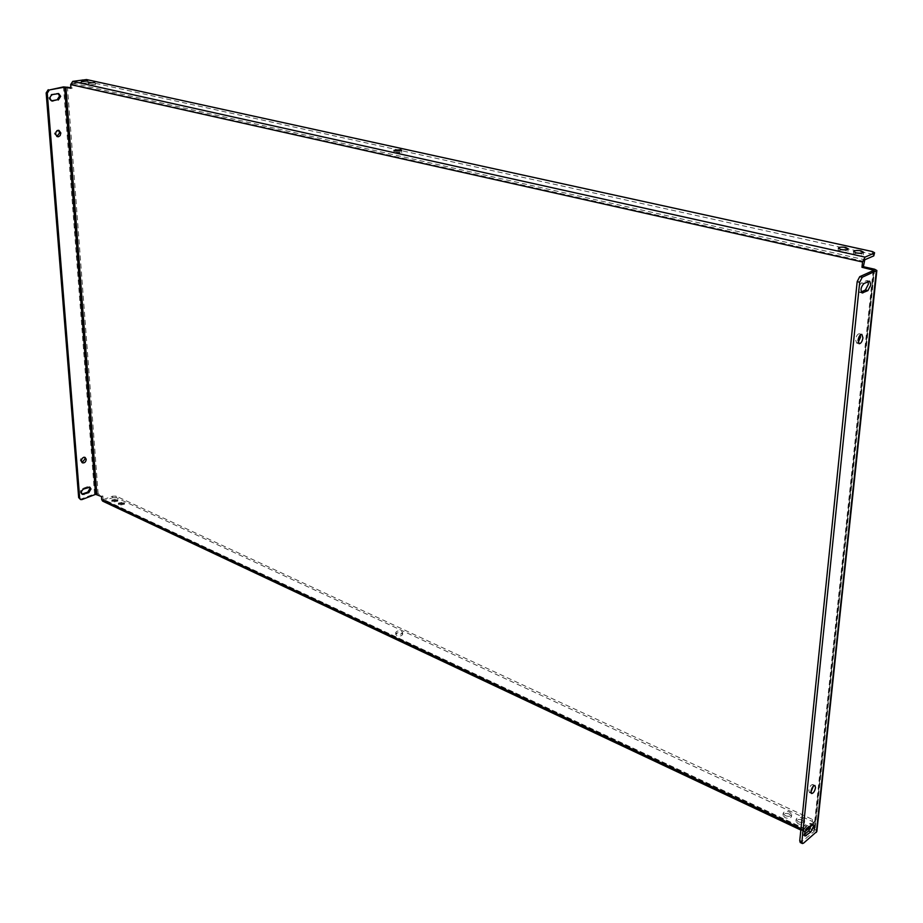 <?xml version="1.0" encoding="UTF-8"?>
<svg xmlns="http://www.w3.org/2000/svg" width="923" height="923" viewBox="0 0 923 923"><rect width="100%" height="100%" fill="white"/><g stroke="black" fill="none" stroke-linecap="round" stroke-linejoin="round"><path stroke-width="0.69" stroke-dasharray="4.62 3.46" d="M396.821 635.589L395.736 634.343C396.59 632.67 398.528 632.255 401.563 633.074L402.659 634.32C401.793 635.993 399.855 636.409 396.821 635.589M396.809 633.847L395.725 632.613C396.578 630.94 398.528 630.524 401.563 631.344L402.647 632.59C401.793 634.251 399.844 634.678 396.809 633.847M400.478 151.88L393.948 152.583L395.159 153.241L401.701 152.549L400.478 151.88M112.41 500.716L111.787 500.035L117.129 498.882L117.763 499.562L112.41 500.716M117.233 500.404L111.891 501.57L112.525 502.25L117.867 501.097L117.233 500.404M87.581 82.828L81.651 83.439L87.581 82.828M119.009 503.808L118.363 503.116L123.717 501.95L124.363 502.643L119.009 503.808M123.832 503.485L118.479 504.65L119.113 505.343L124.467 504.177L123.832 503.485M94.711 84.397L88.77 85.02L94.711 84.397M785.219 815.667L783.2 813.244C784.089 811.34 786.234 810.948 789.65 812.078L791.68 814.513C790.792 816.417 788.634 816.797 785.219 815.667M789.453 814.051C786.05 812.932 783.892 813.325 783.004 815.228L785.023 817.651C788.438 818.793 790.584 818.401 791.484 816.497L789.453 814.051M842.053 249.718L838.119 250.768L840.565 252.129C844.557 252.752 847.002 252.521 847.914 251.448L844.233 249.868M798.222 821.758L796.168 819.289C797.057 817.374 799.214 816.993 802.641 818.124L804.706 820.605C803.818 822.52 801.649 822.901 798.222 821.758M802.433 820.12C799.018 818.978 796.861 819.37 795.972 821.274L798.026 823.754C801.452 824.897 803.61 824.516 804.498 822.601L802.433 820.12M857.248 253.087L853.36 254.125L855.863 255.521C859.867 256.156 862.324 255.925 863.247 254.852L859.625 253.26M810.959 791.946L809.413 792.545L808.813 790.365C809.633 786.65 810.948 784.7 812.748 784.515L813.382 786.096M82.032 462.538L80.336 460.554C80.647 457.866 81.882 456.666 84.028 456.954L84.512 457.266M858.171 342.525L856.671 343.091L855.552 339.629C856.256 335.903 857.513 333.941 859.336 333.757L860.328 334.968M56.938 136.489L54.457 133.8L54.584 132.474L56.026 130.408L58.357 130.316M800.991 828.589L803.771 829.892L804.187 825.877L808.098 827.712M810.313 828.75L814.363 831.092L873.793 270.439M805.041 828.842L805.571 829.315L813.763 822.497L814.282 821.608L812.482 819.462L116.136 496.124L112.56 496.182L103.376 499.574L805.041 828.842L805.456 824.816L815.032 829.292L816.843 831.496M103.064 499.078L102.845 496.009L101.484 496.528M81.939 499.597L80.912 499.112L94.561 493.863L98.15 493.817L102.845 496.009M863.928 261.394L72.202 84.293L72.467 87.997L70.909 87.65M72.467 87.997L70.956 88.285M804.187 825.877L805.456 824.816M803.518 843.184L801.372 842.157L814.19 831.392M804.441 834.473L802.883 835.073C801.81 833.088 802.502 830.573 804.96 827.527L809.459 823.778L810.763 823.385L811.363 824.989M861.205 291.922L859.659 292.372C857.721 289.545 858.309 286.395 861.436 282.934L866.374 280.719L868.128 281.642M801.372 842.157L800.229 842.503M81.997 494.093L81.432 493.932C79.759 492.121 80.128 490.321 82.551 488.555L87.35 486.733L89.335 487.079M51.492 100.826L50.915 100.769C48.181 98.553 48.319 96.396 51.33 94.308L58.103 93.535M80.912 499.112L79.574 499.101M803.771 829.892L804.256 831.658L805.144 831.485M112.56 496.182L112.664 497.705L102.615 501.108M809.125 828.185L813.555 824.481L813.763 822.497M812.482 819.462L812.275 821.458L116.24 497.647L116.136 496.124M812.275 821.458L814.063 823.604L813.555 824.481M112.664 497.705L116.24 497.647M72.202 84.293L72.882 83.232L86.6 81.397L872.108 254.183L874.3 255.383M873.146 270.727L813.763 830.365M874.623 269.228L815.032 829.292M98.15 493.817L67.425 86.866M94.561 493.863L63.479 86.9M805.364 831.323L103.918 501.108M805.571 829.315L103.803 499.574M72.882 83.232L864.77 259.767M82.528 79.586L82.666 81.443M86.6 81.397L86.474 79.551M872.385 251.552L872.108 254.183M52.438 94.573L51.33 94.308M57.78 93.569L56.661 93.315M861.528 292.51L860.467 292.256M863.963 283.511L861.436 282.934M868.901 281.296L866.374 280.719M83.589 489.04L82.551 488.555M88.389 487.217L87.35 486.733M811.617 824.781L809.459 823.778M807.106 828.531L804.96 827.527M395.725 632.613L395.736 634.343M393.936 150.403L393.948 152.583M111.891 501.57L111.787 500.035M81.651 83.439L81.512 81.582M118.479 504.65L118.363 503.116M88.77 85.02L88.643 83.151M783.004 815.228L783.2 813.244M838.119 250.768L838.372 248.149M795.972 821.274L796.168 819.289M853.36 254.125L853.625 251.506M814.928 785.496L812.748 784.515M85.078 457.416L84.028 456.954M861.828 334.38L859.336 333.757M58.934 130.374L57.826 130.097M814.363 831.092L873.977 270.266M804.256 831.658L800.841 830.042M805.202 829.431L103.376 499.574M58.68 93.592L57.561 93.338M52.034 101.034L50.915 100.769M862.174 292.96L859.659 292.372M869.685 281.192L867.17 280.615M57.468 136.708L56.361 136.419M859.151 343.737L856.671 343.091M82.505 462.861L81.466 462.388M811.594 793.526L809.413 792.545M82.47 494.428L81.432 493.932M89.912 487.229L88.873 486.744M812.921 824.389L810.763 823.385M805.041 836.088L802.883 835.073M863.247 254.852L863.513 252.221M804.498 822.601L804.706 820.605M847.914 251.448L848.179 248.829M791.484 816.497L791.68 814.513M95.392 84.754L95.254 82.897M124.467 504.177L124.363 502.643M88.239 83.174L88.112 81.316M117.867 501.097L117.763 499.562M814.063 823.604L814.282 821.608M401.701 150.368L401.701 152.549M402.647 632.59L402.659 634.32"/><path stroke-width="1.38" d="M395.148 151.06L393.936 150.403L400.478 149.711L401.701 150.368L395.148 151.06M87.443 80.97L81.512 81.582L87.443 80.97M94.584 82.539L88.643 83.151L94.584 82.539M845.71 247.468C841.73 246.856 839.284 247.076 838.372 248.149L840.83 249.498C844.81 250.121 847.268 249.902 848.179 248.829L845.71 247.468M844.233 249.868L842.053 249.718M860.997 250.825C856.994 250.202 854.536 250.421 853.625 251.506L856.129 252.879C860.144 253.513 862.601 253.294 863.513 252.221L860.997 250.825M859.625 253.26L857.248 253.087M811.363 824.989L808.721 830.908L804.441 834.473M813.486 826.477L810.867 831.911L805.041 836.088C803.968 834.104 804.66 831.588 807.106 828.531L811.617 824.781L812.921 824.389L813.486 826.477M89.335 487.079L89.946 488.521L87.766 492.121L81.997 494.093M88.804 492.605L90.985 489.005L89.912 487.229L83.589 489.04C81.166 490.817 80.797 492.605 82.47 494.428L88.804 492.605L87.766 492.121M813.382 786.096L810.959 791.946M810.994 791.346C811.813 787.631 813.128 785.681 814.928 785.496L815.528 787.688C814.697 791.403 813.382 793.342 811.594 793.526L810.994 791.346M84.512 457.266L85.17 458.789L82.032 462.538M86.22 459.262L85.078 457.416C82.92 457.139 81.686 458.339 81.374 461.027L82.505 462.861C84.662 463.15 85.897 461.95 86.22 459.262M860.328 334.968L860.455 337.23L858.171 342.525M858.044 340.264C858.736 336.537 860.005 334.576 861.828 334.38L862.936 337.864C862.232 341.591 860.974 343.552 859.151 343.737L858.044 340.264M58.357 130.316L59.741 132.716L56.938 136.489M60.849 133.004L58.934 130.374L57.837 130.385L56.015 131.92L55.565 134.089L57.468 136.708L58.564 136.708L60.168 135.543L60.849 133.004M868.128 281.642L868.347 284.261L865.405 290.018L861.205 291.922M870.862 284.849L867.92 290.607L862.174 292.96C860.248 290.145 860.836 286.995 863.963 283.511L869.685 281.192L870.862 284.849M58.103 93.535L59.568 96.05L57.168 99.776L51.492 100.826M58.287 100.042L60.687 96.304L58.68 93.592L52.438 94.573C49.427 96.661 49.3 98.807 52.034 101.034L57.168 99.776M862.532 261.994L861.978 267.301L863.374 266.689L864.77 259.767L873.769 255.89L874.046 253.248L865.036 257.113L862.532 261.994L70.679 84.57L70.956 88.285L64.598 87.154L95.6 494.359L101.484 496.528L101.715 499.597L800.991 828.589M808.098 827.712L810.313 828.75M859.694 282.23L801.891 841.764L802.375 843.53L803.518 843.184L816.843 831.496L876.85 270.485L862.244 277.246L859.694 282.23L857.167 281.642L859.717 276.669L873.977 270.266L861.978 267.301M876.85 270.485L874.623 269.228L863.374 266.689M70.909 87.65L63.479 86.9L49.357 89.958L64.598 87.154M802.375 843.53L800.229 842.503L799.745 840.738L801.891 841.764M857.167 281.642L799.745 840.738M95.6 494.359L81.939 499.597L80.613 499.585L79.69 498.085L47.269 93.177L46.162 92.911L48.238 89.704M80.613 499.585L78.663 497.589L46.162 92.911M49.357 89.958L47.269 93.177M805.144 831.485L809.125 828.185M800.841 830.042L102.615 501.108L101.715 499.597M70.679 84.57L72.744 81.374L86.474 79.551L872.385 251.552L874.577 252.752L873.769 255.89M810.867 831.911L808.721 830.908M867.92 290.607L865.405 290.018M96.8 494.336L65.914 87.143M873.239 269.839L873.146 270.727M876.319 271.004L816.336 832.396M859.717 276.669L862.244 277.246M78.663 497.589L79.69 498.085M72.744 81.374L865.036 257.113M52.957 101.045L51.838 100.792M862.982 292.856L861.528 292.51M84.016 494.44L82.978 493.955M806.367 835.684L804.452 834.773"/></g></svg>
